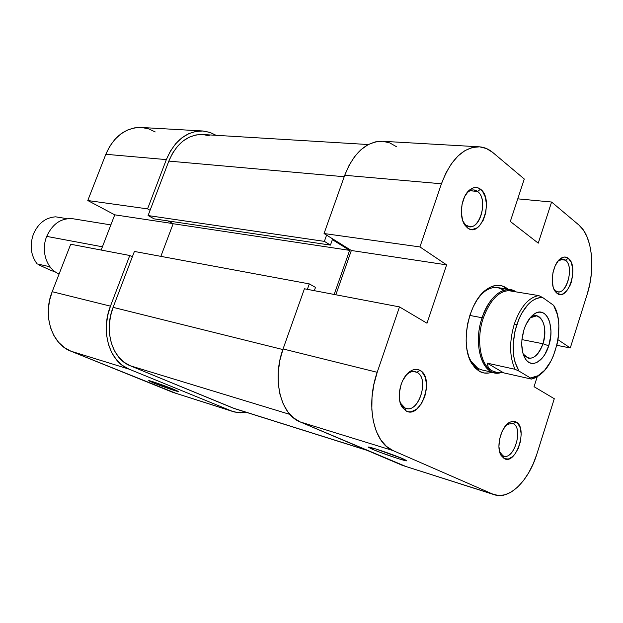 <?xml version="1.0" encoding="UTF-8"?>
<svg xmlns="http://www.w3.org/2000/svg" width="623" height="623" viewBox="0 0 623 623"><rect width="100%" height="100%" fill="white"/><g stroke="black" fill="none" stroke-linecap="round" stroke-linejoin="round"><path stroke-width="0.93" d="M153.655 382.981L148.71 380.692C147.877 379.828 164.651 385.606 173.459 389.219L154.566 382.281L153.655 382.981L174.292 390.465L178.194 391.415L173.459 389.219L178.123 391.337C180.016 392.615 162.876 386.758 153.655 382.981L154.574 382.281L148.733 380.731L153.655 382.981M233.446 411.702L172.727 392.303L234.404 411.99L240.525 412.808L245.921 412.2L237.963 412.667L231.865 411.118L129.031 369.127L122.357 365.358L116.548 359.868L111.867 352.859L108.503 344.589L106.634 335.4L106.331 325.658L107.623 315.768L110.45 306.15L129.771 255.5L70.71 244.247L52.184 291.696L110.45 306.15L129.771 255.5L132.356 256.801L129.771 255.5L70.71 244.247L52.184 291.696L49.482 300.714L48.298 309.997L48.672 319.163L50.588 327.838L53.936 335.657L58.585 342.315L64.325 347.556L70.913 351.201L129.031 369.127L231.865 411.118L172.727 392.303L70.913 351.201L176.153 393.393M155.236 131.944L148.679 128.875L141.678 127.497M141.343 127.474L134.513 127.886L127.458 130.067L120.8 133.961L114.819 139.451L109.757 146.312L105.832 154.286L87.781 200.528L114.749 214.826L101.16 250.049L114.749 214.826L172.89 223.587L114.749 214.826L87.781 200.528L147.558 208.876L166.349 159.605L170.414 151.109L175.616 143.796L181.752 137.94L188.551 133.774L195.731 131.437L203.005 131.001L210.083 132.45L216.111 135.316L209.585 132.286L202.623 130.978C186.69 130.986 174.604 140.525 166.349 159.605L105.832 154.286L87.781 200.528L147.558 208.876L166.349 159.605L105.832 154.286C113.775 136.375 125.605 127.435 141.304 127.474L202.623 130.978M150.088 210.27L147.558 208.876L150.088 210.27M70.913 351.201L129.031 369.127C109.664 362.01 100.241 331.545 110.45 306.15L52.184 291.696C42.395 315.464 51.841 344.223 70.913 351.201M148.079 215.558L324.373 241.374L326.592 235.112L324.373 241.374L330.447 245.096L324.373 241.374L148.079 215.558L168.825 161.092L148.079 215.558L154.13 218.852L148.079 215.558M344.215 176.73L168.825 161.092L344.215 176.73M236.39 409.116L366.371 450.055L232.971 408.042L130.293 365.779L124.102 362.267L118.728 357.158L114.391 350.648L111.291 342.977L109.562 334.458L109.282 325.424L110.481 316.266L113.098 307.349L134.397 251.451L309.296 283.893L315.495 287.39L309.296 283.893L307.365 289.345L309.296 283.893L134.397 251.451L113.098 307.349L282.858 349.55L113.098 307.349C103.659 330.875 112.335 359.113 130.293 365.779L289.929 414.42L130.293 365.779L234.653 408.649L367.196 450.406M368.31 144.544L202.6 134.498C187.757 134.467 176.496 143.329 168.825 161.092L172.587 153.219L177.407 146.428L183.092 140.993L189.392 137.115L196.05 134.934L202.623 134.498M160.851 256.365L173.155 223.735L168.039 220.924L173.155 223.735L349.628 250.36L332.371 239.653L330.447 245.096L154.13 218.852L330.447 245.096L332.371 239.653L349.628 250.36L173.155 223.735L160.851 256.365M202.794 134.513L209.367 135.837M315.495 287.39L314.335 290.676L315.495 287.39M334.169 294.453L349.628 250.36L334.169 294.453M502.995 455.756C513.438 461.635 523.951 428.515 513.235 423.679L516.023 421.935C528.226 427.479 516.241 465.319 504.303 458.653L502.995 455.756L499.669 451.971L502.995 455.756L504.303 458.653L508.391 459.019L512.713 456.55L514.762 454.354L518.243 448.482L520.493 441.395L521.186 434.138L520.228 427.775L517.736 423.266L514.076 421.296L509.785 422.215L505.518 425.906L501.936 431.825L499.615 439.067L498.922 446.489L499.95 452.929L501.071 455.46L504.303 458.653L501.071 455.444C495.744 447.267 500.978 426.739 509.458 422.394L512.402 421.312L515.166 421.561L516.023 421.935L513.235 423.679C523.484 428.227 514.318 459.891 503.812 456.075L502.995 455.756M404.973 407.94C418.049 415.175 430.252 378.473 416.912 372.336L419.886 370.311C435.088 377.359 421.179 419.279 406.235 411.079L404.973 407.94C402.544 406.702 400.784 404.304 399.709 400.745L400.729 403.393L404.973 407.94L406.235 411.079L408.696 411.811L411.312 411.733L416.608 409.194L421.319 403.883L424.777 396.61L426.459 388.456L426.553 384.422L425.221 377.18L422.044 371.923L419.886 370.311L417.465 369.47L414.863 369.447L412.177 370.233L406.975 374.135L402.676 380.606L401.087 384.508L399.351 392.879L399.74 400.885L400.714 404.35L402.162 407.278L406.235 411.079L401.376 405.885C396.251 396.43 400.939 377.429 409.809 371.596C413.384 369.135 416.748 368.715 419.886 370.311L416.912 372.336C429.543 378.044 419.295 412.847 406.219 408.408L404.973 407.94M466.206 225.269C478.106 234.855 489.709 199.952 477.545 191.44L480.535 189.228C494.382 198.994 481.151 238.866 467.562 227.956L462.858 221.025L467.562 227.956L469.804 229.132L472.203 229.513L477.078 227.878L479.375 225.939L483.261 220.199L485.753 212.731L486.477 204.632L485.34 197.086L482.482 191.23L478.324 187.959L475.933 187.476L473.464 187.803L468.66 190.825L464.649 196.603L462.079 204.243L461.355 212.544L462.578 220.199L463.878 223.408L467.562 227.956L465.023 225.316C458.668 217.084 461.067 197.032 469.251 190.264C473.184 186.947 476.945 186.596 480.535 189.228L477.545 191.44C487.973 198.566 481.034 228.843 469.469 226.593L466.206 225.269M555.685 290.832C565.24 298.635 575.286 266.971 565.474 260.196L568.254 258.288C579.429 266.068 567.974 302.233 557.055 293.363L553.73 288.636L557.055 293.363L560.817 294.461L562.834 293.939L566.735 290.871L570.006 285.552L571.244 282.289L572.708 275.156L572.662 268.108L571.104 262.19L568.254 258.288L564.524 257.026L560.482 258.623L558.535 260.445L555.179 265.803L552.959 272.71L552.243 280.101L553.123 286.798L554.127 289.555L557.055 293.363L555.389 291.681C549.369 284.579 552.687 263.591 560.645 258.506C563.394 256.614 565.925 256.544 568.254 258.288L565.474 260.196C574.118 266.013 567.374 294.064 557.858 291.759L555.685 290.832M479.219 371.23L477.896 368.372C473.971 366.075 470.887 362.064 468.628 356.34L471.074 361.363L477.896 368.372L479.219 371.23L483.9 372.959L488.876 373.006L491.968 372.211C487.451 373.784 483.199 373.457 479.219 371.23L471.977 363.809C459.681 345.601 468.161 301.867 486.384 289.578C493.603 284.446 500.277 283.909 506.413 287.966L508.064 289.267L501.881 285.801L496.952 285.295L491.812 286.494L486.664 289.376L481.711 293.846L477.163 299.756L473.207 306.859L470.007 314.888L467.709 323.501L466.401 332.355L466.144 341.069L466.931 349.293L468.737 356.683L471.479 362.952L475.022 367.858L479.219 371.23M505.198 288.799L506.413 287.966L505.198 288.799M372.11 449.152L373.473 448.256L372.11 449.152L380.918 452.633L398.572 458.738L406.36 460.802L403.097 458.84L406.414 460.467C410.16 462.866 382.74 453.793 372.11 449.152L368.31 447.213C366.495 445.562 393.09 454.432 403.097 458.84L375.973 449.012L368.473 447.073L372.11 449.152M413.462 371.51L416.912 372.336L413.462 371.51M469.999 190.747L477.545 191.44L469.999 190.747M560.389 259.511L565.474 260.196L560.389 259.511M510.969 423.087L513.235 423.679L510.969 423.087M494.483 372.78C480.465 370.498 473.682 341.972 482.085 317.738L483.253 318.151L482.085 317.738C489.359 298.378 498.867 289.025 510.611 289.679L516.132 291.899C505.385 284.026 488.969 295.956 482.085 317.738L469.828 315.448L482.085 317.738C472.211 345.874 483.308 377.538 500.292 372.819L494.483 372.78L481.789 369.906L477.896 368.372M517.76 198.838L551.589 202.023L578.876 225.012L583.33 229.988L586.959 236.631L589.638 244.675L591.282 253.81L591.85 263.708L591.328 274.003L589.747 284.337L587.154 294.368L570.279 347.961L557.951 339.675L570.279 347.961L556.814 345.313L570.279 347.961L587.154 294.368C595.705 268.17 592.13 235.681 578.876 225.012L551.589 202.023L538.256 243.165L551.589 202.023L517.76 198.838M494.46 494.763L402.575 465.436L494.569 494.794C509.528 499.965 528.826 480.559 536.917 453.91L554.291 398.72L534.051 386.712L537.236 376.689L534.051 386.712L554.291 398.72L536.917 453.91L533.218 463.8L528.647 472.865L523.343 480.769L517.495 487.225L511.304 491.968L504.996 494.794L498.797 495.558L492.957 494.187L402.575 465.436L300.247 421.958L393.012 450.577L492.957 494.187L393.012 450.577L386.408 446.356L380.762 439.893L376.323 431.389L373.302 421.187L371.838 409.677L372.009 397.342L373.823 384.703L377.203 372.305L399.491 306.905L427.004 323.22L446.613 264.861L419.925 246.926L324.046 233.532L344.729 175.281L441.442 183.777L419.925 246.926L441.442 183.777L445.967 172.906L451.574 163.506L458.022 155.968L465.031 150.571L472.304 147.503L479.546 146.833L486.47 148.547L492.824 152.518L524.286 179.019L510.315 221.469L538.256 243.165L510.315 221.469L524.286 179.019L492.824 152.518C488.673 149.029 484.118 147.129 479.173 146.81L382.351 141.265C366.277 141.413 353.732 152.744 344.729 175.281L324.046 233.532L351.349 250.501L335.836 294.772L351.349 250.501L324.046 233.532L419.925 246.926L446.613 264.861L351.349 250.501L446.613 264.861L427.004 323.22L399.491 306.905L377.203 372.305L283.068 348.958L279.867 360.374L278.247 372.04L278.271 383.472L279.929 394.18L283.13 403.72L287.733 411.717L293.526 417.869L300.247 421.958L405.955 466.51M480.481 295.255C486.197 289.313 491.96 286.759 497.769 287.592L503.532 289.952C497.738 286.144 491.43 286.666 484.632 291.509L480.481 295.255M396.353 146.639L389.811 142.916L382.732 141.289M382.39 141.265L375.389 141.873L368.061 144.684L361.044 149.637L354.643 156.583L349.121 165.243L344.729 175.281L441.442 183.777C450.764 159.363 463.341 147.044 479.173 146.81M304.429 288.784L283.068 348.958L304.429 288.784L399.491 306.905L304.429 288.784M506.6 424.684L512.137 423.251L513.235 423.679L507.496 424.092L506.6 424.684M558.122 260.944L563.036 259.129L565.474 260.196C563.433 258.67 561.214 258.74 558.815 260.391L558.122 260.944M466.105 194.018C468.543 191.105 471.144 189.75 473.901 189.937L477.545 191.44C474.407 189.151 471.113 189.462 467.671 192.367L466.105 194.018M405.97 375.311C409.046 372.243 412.138 371.035 415.237 371.697L416.912 372.336C414.155 370.942 411.211 371.324 408.088 373.473L405.97 375.311M377.203 372.305L283.068 348.958C271.792 379.228 280.646 414.599 300.247 421.958L393.012 450.577C373.683 443.218 365.452 405.254 377.203 372.305M33.44 234.038C38.276 223.229 45.681 217.497 55.673 216.827C45.681 217.497 38.276 223.229 33.44 234.038C29.515 245.306 30.737 255.266 37.115 263.918L49.178 266.582L51.701 268.809L49.178 266.582L37.115 263.918C30.737 255.266 29.515 245.306 33.44 234.038M46.709 236.39C40.596 251.046 46.826 269.385 59.123 273.91C46.826 269.385 40.596 251.046 46.709 236.39L102.413 246.794L46.709 236.39C52.62 223.618 61.397 217.746 73.047 218.774L110.863 224.903M513.204 291.019L510.65 291.003L538.77 295.59L542.68 297.537L538.77 295.59C528.577 297.451 520.431 306.913 514.341 323.968L516.724 324.817C523.351 306.68 532.003 297.584 542.68 297.537L553.629 305.332L554.556 306.983L553.629 305.332C565.411 322.885 555.957 366.293 538.256 375.661L530.446 377.974L531.364 379.08L536.839 376.923L541.706 373.169C538.342 376.393 534.892 378.363 531.364 379.08L503.657 372.85L487.147 363.139L515.065 369.291L519.052 371.121C512.09 359.284 511.319 343.849 516.724 324.817L514.341 323.968C509.155 341.684 509.396 356.792 515.065 369.291L519.052 371.121L515.034 362.22L513.827 356.714L513.188 344.324L514.972 331.202L518.99 318.781L521.7 313.26L528.172 304.32L531.746 301.135L535.422 298.915L539.097 297.708L542.68 297.537L553.629 305.332L557.289 314.319L558.348 319.708L558.862 325.533L558.224 337.892L557.087 344.137L553.317 356.013L550.779 361.371L544.658 370.264L537.657 376.004L534.036 377.483L530.446 377.974L519.052 371.121L530.446 377.974L531.364 379.08L503.657 372.85L496.765 372.414L491.578 370.607L495.394 372.118L491.578 370.607L488.315 367.484L487.147 363.139L515.065 369.291C509.396 356.792 509.155 341.684 514.341 323.968C520.431 306.913 528.577 297.451 538.77 295.59L510.65 291.003L513.204 291.019L514.723 291.665M512.332 290.816L511.21 290.63C499.693 289.991 490.379 299.165 483.253 318.151C490.628 298.643 500.199 289.524 511.95 290.777M523.094 353.926L523.67 354.822C530.749 361.558 537.19 357.867 542.983 343.764L548.715 345.812C544.097 361.27 531.769 368.723 525.571 359.191C521.077 351.645 520.555 341.778 524.005 329.598L521.926 339.699L521.731 344.729L523.047 353.771L524.511 357.423L526.427 360.289L528.725 362.282L531.31 363.318L534.075 363.373L536.925 362.454L542.423 357.882L544.868 354.425L548.715 345.812L550.724 336.023L550.942 331.125L549.743 322.247L548.372 318.594L546.542 315.651L544.323 313.54L541.792 312.357L539.035 312.146L536.169 312.925L533.304 314.67L530.547 317.325L525.804 324.941L524.005 329.598C526.505 322.177 529.955 316.951 534.355 313.914C546.285 305.356 555.405 326.514 548.715 345.812L542.983 343.764C539.331 353.88 534.487 358.723 528.436 358.28L523.094 353.926M521.934 339.605L542.983 343.764L521.934 339.605M487.147 363.139L503.657 372.85L496.765 372.414L491.578 370.607L488.315 367.484L487.147 363.139M530.095 317.87L536.676 315.83C544.479 319.443 546.581 328.757 542.983 343.764C548.583 327.667 540.889 310.09 530.96 317.247L530.095 317.87M483.253 318.151C475.988 339.333 480.216 364.642 491.578 370.607C480.216 364.642 475.988 339.333 483.253 318.151M39.039 264.962L50.782 270.366L39.039 264.962M67.159 218.704L55.673 216.827L67.159 218.704M55.533 272.017L50.782 270.366L55.533 272.017M484.632 291.509L486.384 289.578M471.074 361.363L471.977 363.809M558.815 260.391L560.645 258.506M554.221 289.36L555.389 291.681M467.671 192.367L469.251 190.264M463.987 222.956L465.023 225.316M408.088 373.473L409.809 371.596M400.729 403.393L401.376 405.885M507.496 424.092L509.458 422.394M500.16 452.944L501.071 455.444M510.611 289.679L497.769 287.592M495.846 372.219L495.394 372.118M523.67 354.822L525.571 359.191M530.96 317.247L534.355 313.914M538.256 375.661L536.839 376.923"/></g></svg>
